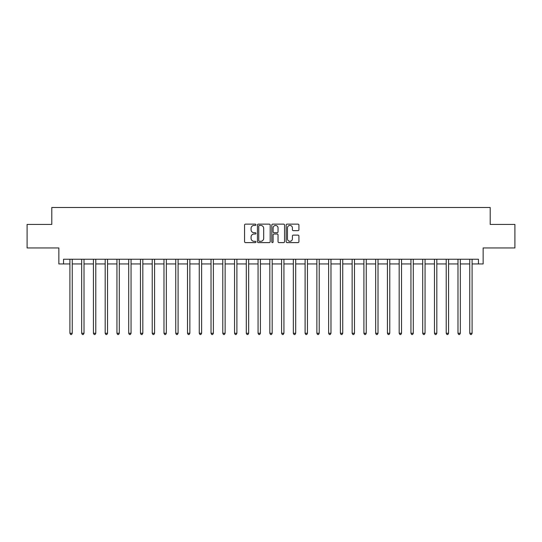 <?xml version="1.0" encoding="UTF-8"?>
<svg xmlns="http://www.w3.org/2000/svg" width="542" height="542" viewBox="0 0 542 542"><rect width="100%" height="100%" fill="white"/><g stroke="black" fill="none" stroke-linecap="round" stroke-linejoin="round"><path stroke-width="0.81" d="M255.946 224.781A0.644 0.644 0 0 0 255.302 224.131L245.492 224.131A0.921 0.921 0 0 0 244.564 225.059L244.564 241.678A0.921 0.921 0 0 0 245.492 242.606L255.302 242.606A0.644 0.644 0 0 0 255.946 241.956A0.644 0.644 0 0 0 255.302 241.312L254.029 241.312A2.954 2.954 0 0 1 251.075 238.358L251.075 236.969A2.954 2.954 0 0 1 254.029 234.015L255.302 234.015A0.644 0.644 0 0 0 255.946 233.372A0.644 0.644 0 0 0 255.302 232.721L254.029 232.721A2.954 2.954 0 0 1 251.075 229.767L251.075 228.378A2.954 2.954 0 0 1 254.029 225.425L255.302 225.425A0.644 0.644 0 0 0 255.946 224.781M297.985 230.641A0.921 0.921 0 0 0 298.913 229.72L298.913 225.059A0.921 0.921 0 0 0 297.985 224.131L287.091 224.131A0.921 0.921 0 0 0 286.169 225.059L286.169 241.678A0.921 0.921 0 0 0 287.091 242.606L297.985 242.606A0.921 0.921 0 0 0 298.913 241.678L298.913 236.048A0.921 0.921 0 0 0 297.985 235.12L293.324 235.12A0.921 0.921 0 0 0 292.402 236.048L292.402 238.839A2.473 2.473 0 0 1 289.929 241.312A2.473 2.473 0 0 1 287.463 238.839L287.463 227.897A2.473 2.473 0 0 1 289.929 225.425A2.473 2.473 0 0 1 292.402 227.897L292.402 229.72A0.921 0.921 0 0 0 293.324 230.641L297.985 230.641M63.556 263.947L63.556 259.239L478.444 259.239L478.444 263.947L483.146 263.947L483.146 247.951L514.9 247.951L514.9 224.429L490.205 224.429L490.205 207.498L51.795 207.498L51.795 224.429L27.1 224.429L27.1 247.951L58.854 247.951L58.854 263.947L69.904 263.947M270.194 225.059A0.921 0.921 0 0 0 269.266 224.131L258.371 224.131A0.921 0.921 0 0 0 257.45 225.059L257.45 241.678A0.921 0.921 0 0 0 258.371 242.606L269.266 242.606A0.921 0.921 0 0 0 270.194 241.678L270.194 225.059M272.734 224.131L283.629 224.131A0.921 0.921 0 0 1 284.55 225.059L284.55 241.678A0.921 0.921 0 0 1 283.629 242.606L278.967 242.606A0.921 0.921 0 0 1 278.039 241.678L278.039 234.937A0.921 0.921 0 0 0 277.118 234.015L274.022 234.015A0.921 0.921 0 0 0 273.1 234.937L273.1 241.956A0.644 0.644 0 0 1 272.457 242.606A0.644 0.644 0 0 1 271.806 241.956L271.806 225.059A0.921 0.921 0 0 1 272.734 224.131M72.255 263.947L81.666 263.947M84.017 263.947L93.427 263.947M95.778 263.947L105.189 263.947M107.54 263.947L116.943 263.947M119.294 263.947L128.705 263.947M131.056 263.947L140.466 263.947M142.817 263.947L152.227 263.947M154.578 263.947L163.982 263.947M166.34 263.947L175.743 263.947M178.094 263.947L187.505 263.947M189.856 263.947L199.266 263.947M201.617 263.947L211.028 263.947M213.379 263.947L222.782 263.947M225.133 263.947L234.544 263.947M236.895 263.947L246.305 263.947M248.656 263.947L258.067 263.947M260.417 263.947L269.821 263.947M272.179 263.947L281.583 263.947M283.933 263.947L293.344 263.947M295.695 263.947L305.105 263.947M307.456 263.947L316.867 263.947M319.218 263.947L328.621 263.947M330.972 263.947L340.383 263.947M342.734 263.947L352.144 263.947M354.495 263.947L363.906 263.947M366.257 263.947L375.66 263.947M378.018 263.947L387.422 263.947M389.773 263.947L399.183 263.947M401.534 263.947L410.944 263.947M413.295 263.947L422.706 263.947M425.057 263.947L434.46 263.947M436.811 263.947L446.222 263.947M448.573 263.947L457.983 263.947M460.334 263.947L469.745 263.947M472.096 263.947L478.444 263.947M259.388 225.425A0.644 0.644 0 0 0 258.744 226.075L258.744 240.662A0.644 0.644 0 0 0 259.388 241.312L260.729 241.312A2.954 2.954 0 0 0 263.683 238.358L263.683 228.378A2.954 2.954 0 0 0 260.729 225.425L259.388 225.425M278.039 227.945A2.473 2.473 0 0 0 275.573 225.472A2.473 2.473 0 0 0 273.1 227.945L273.1 231.8A0.921 0.921 0 0 0 274.022 232.721L277.118 232.721A0.921 0.921 0 0 0 278.039 231.8L278.039 227.945M72.371 259.239L72.323 259.361A0.942 0.942 0 0 0 72.255 259.713L72.255 333.283L69.904 333.283L69.904 259.713A0.942 0.942 0 0 0 69.837 259.361L69.789 259.239M72.255 333.283L71.551 334.502L70.609 334.502L69.904 333.283M84.132 259.239L84.085 259.361A0.942 0.942 0 0 0 84.017 259.713L84.017 333.283L81.666 333.283L81.666 259.713A0.942 0.942 0 0 0 81.598 259.361L81.551 259.239M84.017 333.283L83.312 334.502L82.37 334.502L81.666 333.283M95.893 259.239L95.846 259.361A0.942 0.942 0 0 0 95.778 259.713L95.778 333.283L93.427 333.283L93.427 259.713A0.942 0.942 0 0 0 93.36 259.361L93.312 259.239M95.778 333.283L95.074 334.502L94.132 334.502L93.427 333.283M107.655 259.239L107.607 259.361A0.942 0.942 0 0 0 107.54 259.713L107.54 333.283L105.189 333.283L105.189 259.713A0.942 0.942 0 0 0 105.121 259.361L105.067 259.239M107.54 333.283L106.835 334.502L105.893 334.502L105.189 333.283M119.416 259.239L119.369 259.361A0.942 0.942 0 0 0 119.294 259.713L119.294 333.283L116.943 333.283L116.943 259.713A0.942 0.942 0 0 0 116.876 259.361L116.828 259.239M119.294 333.283L118.59 334.502L117.648 334.502L116.943 333.283M131.171 259.239L131.123 259.361A0.942 0.942 0 0 0 131.056 259.713L131.056 333.283L128.705 333.283L128.705 259.713A0.942 0.942 0 0 0 128.637 259.361L128.59 259.239M131.056 333.283L130.351 334.502L129.409 334.502L128.705 333.283M142.932 259.239L142.885 259.361A0.942 0.942 0 0 0 142.817 259.713L142.817 333.283L140.466 333.283L140.466 259.713A0.942 0.942 0 0 0 140.398 259.361L140.351 259.239M142.817 333.283L142.112 334.502L141.171 334.502L140.466 333.283M154.694 259.239L154.646 259.361A0.942 0.942 0 0 0 154.578 259.713L154.578 333.283L152.227 333.283L152.227 259.713A0.942 0.942 0 0 0 152.16 259.361L152.112 259.239M154.578 333.283L153.874 334.502L152.932 334.502L152.227 333.283M166.455 259.239L166.408 259.361A0.942 0.942 0 0 0 166.34 259.713L166.34 333.283L163.982 333.283L163.982 259.713A0.942 0.942 0 0 0 163.914 259.361L163.867 259.239M166.34 333.283L165.628 334.502L164.693 334.502L163.982 333.283M178.21 259.239L178.162 259.361A0.942 0.942 0 0 0 178.094 259.713L178.094 333.283L175.743 333.283L175.743 259.713A0.942 0.942 0 0 0 175.676 259.361L175.628 259.239M178.094 333.283L177.39 334.502L176.448 334.502L175.743 333.283M189.971 259.239L189.924 259.361A0.942 0.942 0 0 0 189.856 259.713L189.856 333.283L187.505 333.283L187.505 259.713A0.942 0.942 0 0 0 187.437 259.361L187.39 259.239M189.856 333.283L189.151 334.502L188.209 334.502L187.505 333.283M201.732 259.239L201.685 259.361A0.942 0.942 0 0 0 201.617 259.713L201.617 333.283L199.266 333.283L199.266 259.713A0.942 0.942 0 0 0 199.199 259.361L199.151 259.239M201.617 333.283L200.913 334.502L199.971 334.502L199.266 333.283M213.494 259.239L213.446 259.361A0.942 0.942 0 0 0 213.379 259.713L213.379 333.283L211.028 333.283L211.028 259.713A0.942 0.942 0 0 0 210.96 259.361L210.906 259.239M213.379 333.283L212.674 334.502L211.732 334.502L211.028 333.283M225.255 259.239L225.208 259.361A0.942 0.942 0 0 0 225.133 259.713L225.133 333.283L222.782 333.283L222.782 259.713A0.942 0.942 0 0 0 222.715 259.361L222.667 259.239M225.133 333.283L224.429 334.502L223.487 334.502L222.782 333.283M237.01 259.239L236.962 259.361A0.942 0.942 0 0 0 236.895 259.713L236.895 333.283L234.544 333.283L234.544 259.713A0.942 0.942 0 0 0 234.476 259.361L234.429 259.239M236.895 333.283L236.19 334.502L235.248 334.502L234.544 333.283M248.771 259.239L248.724 259.361A0.942 0.942 0 0 0 248.656 259.713L248.656 333.283L246.305 333.283L246.305 259.713A0.942 0.942 0 0 0 246.237 259.361L246.19 259.239M248.656 333.283L247.951 334.502L247.01 334.502L246.305 333.283M260.533 259.239L260.485 259.361A0.942 0.942 0 0 0 260.417 259.713L260.417 333.283L258.067 333.283L258.067 259.713A0.942 0.942 0 0 0 257.999 259.361L257.951 259.239M260.417 333.283L259.713 334.502L258.771 334.502L258.067 333.283M272.294 259.239L272.247 259.361A0.942 0.942 0 0 0 272.179 259.713L272.179 333.283L269.821 333.283L269.821 259.713A0.942 0.942 0 0 0 269.753 259.361L269.706 259.239M272.179 333.283L271.467 334.502L270.533 334.502L269.821 333.283M284.049 259.239L284.001 259.361A0.942 0.942 0 0 0 283.933 259.713L283.933 333.283L281.583 333.283L281.583 259.713A0.942 0.942 0 0 0 281.515 259.361L281.467 259.239M283.933 333.283L283.229 334.502L282.287 334.502L281.583 333.283M295.81 259.239L295.763 259.361A0.942 0.942 0 0 0 295.695 259.713L295.695 333.283L293.344 333.283L293.344 259.713A0.942 0.942 0 0 0 293.276 259.361L293.229 259.239M295.695 333.283L294.99 334.502L294.049 334.502L293.344 333.283M307.571 259.239L307.524 259.361A0.942 0.942 0 0 0 307.456 259.713L307.456 333.283L305.105 333.283L305.105 259.713A0.942 0.942 0 0 0 305.038 259.361L304.99 259.239M307.456 333.283L306.752 334.502L305.81 334.502L305.105 333.283M319.333 259.239L319.285 259.361A0.942 0.942 0 0 0 319.218 259.713L319.218 333.283L316.867 333.283L316.867 259.713A0.942 0.942 0 0 0 316.792 259.361L316.745 259.239M319.218 333.283L318.513 334.502L317.571 334.502L316.867 333.283M331.094 259.239L331.04 259.361A0.942 0.942 0 0 0 330.972 259.713L330.972 333.283L328.621 333.283L328.621 259.713A0.942 0.942 0 0 0 328.554 259.361L328.506 259.239M330.972 333.283L330.268 334.502L329.326 334.502L328.621 333.283M342.849 259.239L342.801 259.361A0.942 0.942 0 0 0 342.734 259.713L342.734 333.283L340.383 333.283L340.383 259.713A0.942 0.942 0 0 0 340.315 259.361L340.268 259.239M342.734 333.283L342.029 334.502L341.087 334.502L340.383 333.283M354.61 259.239L354.563 259.361A0.942 0.942 0 0 0 354.495 259.713L354.495 333.283L352.144 333.283L352.144 259.713A0.942 0.942 0 0 0 352.076 259.361L352.029 259.239M354.495 333.283L353.791 334.502L352.849 334.502L352.144 333.283M366.372 259.239L366.324 259.361A0.942 0.942 0 0 0 366.257 259.713L366.257 333.283L363.906 333.283L363.906 259.713A0.942 0.942 0 0 0 363.838 259.361L363.79 259.239M366.257 333.283L365.552 334.502L364.61 334.502L363.906 333.283M378.133 259.239L378.086 259.361A0.942 0.942 0 0 0 378.018 259.713L378.018 333.283L375.66 333.283L375.66 259.713A0.942 0.942 0 0 0 375.592 259.361L375.545 259.239M378.018 333.283L377.307 334.502L376.372 334.502L375.66 333.283M389.888 259.239L389.84 259.361A0.942 0.942 0 0 0 389.773 259.713L389.773 333.283L387.422 333.283L387.422 259.713A0.942 0.942 0 0 0 387.354 259.361L387.306 259.239M389.773 333.283L389.068 334.502L388.126 334.502L387.422 333.283M401.649 259.239L401.602 259.361A0.942 0.942 0 0 0 401.534 259.713L401.534 333.283L399.183 333.283L399.183 259.713A0.942 0.942 0 0 0 399.115 259.361L399.068 259.239M401.534 333.283L400.829 334.502L399.888 334.502L399.183 333.283M413.411 259.239L413.363 259.361A0.942 0.942 0 0 0 413.295 259.713L413.295 333.283L410.944 333.283L410.944 259.713A0.942 0.942 0 0 0 410.877 259.361L410.829 259.239M413.295 333.283L412.591 334.502L411.649 334.502L410.944 333.283M425.172 259.239L425.124 259.361A0.942 0.942 0 0 0 425.057 259.713L425.057 333.283L422.706 333.283L422.706 259.713A0.942 0.942 0 0 0 422.631 259.361L422.584 259.239M425.057 333.283L424.352 334.502L423.41 334.502L422.706 333.283M436.933 259.239L436.879 259.361A0.942 0.942 0 0 0 436.811 259.713L436.811 333.283L434.46 333.283L434.46 259.713A0.942 0.942 0 0 0 434.393 259.361L434.345 259.239M436.811 333.283L436.107 334.502L435.165 334.502L434.46 333.283M448.688 259.239L448.641 259.361A0.942 0.942 0 0 0 448.573 259.713L448.573 333.283L446.222 333.283L446.222 259.713A0.942 0.942 0 0 0 446.154 259.361L446.107 259.239M448.573 333.283L447.868 334.502L446.926 334.502L446.222 333.283M460.449 259.239L460.402 259.361A0.942 0.942 0 0 0 460.334 259.713L460.334 333.283L457.983 333.283L457.983 259.713A0.942 0.942 0 0 0 457.915 259.361L457.868 259.239M460.334 333.283L459.63 334.502L458.688 334.502L457.983 333.283M472.211 259.239L472.163 259.361A0.942 0.942 0 0 0 472.096 259.713L472.096 333.283L469.745 333.283L469.745 259.713A0.942 0.942 0 0 0 469.677 259.361L469.629 259.239M472.096 333.283L471.391 334.502L470.449 334.502L469.745 333.283"/></g></svg>
